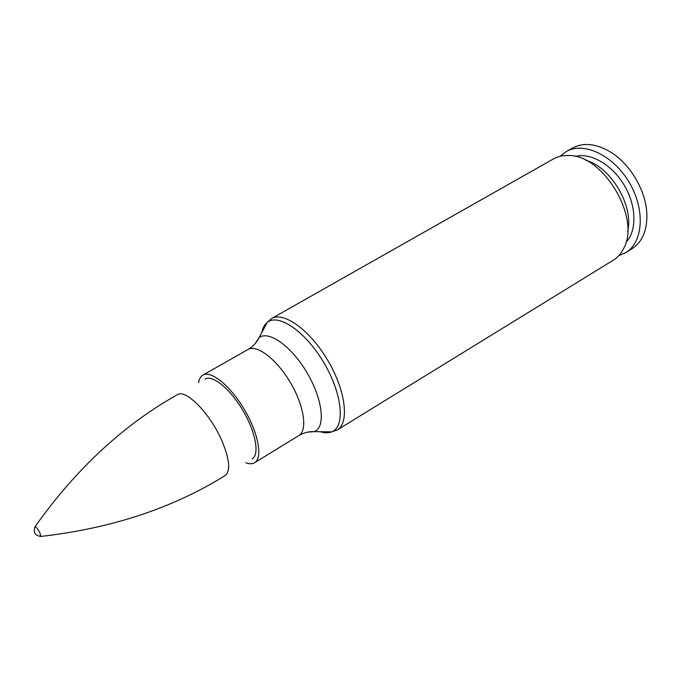 <?xml version="1.0" encoding="UTF-8"?>
<svg xmlns="http://www.w3.org/2000/svg" width="681" height="681" viewBox="0 0 681 681"><rect width="100%" height="100%" fill="white"/><g stroke="black" fill="none" stroke-linecap="round" stroke-linejoin="round"><path stroke-width="1.02" d="M553.551 158.869C557.935 156.426 562.906 155.302 568.482 155.506C603.375 154.434 641.306 218.686 623.507 248.718C620.987 253.69 617.607 257.503 613.351 260.159L337.333 429.907C349.557 422.841 345.752 390.639 327.816 360.428C310.025 330.123 283.671 311.234 271.583 318.521L553.551 158.869M205.058 379.062C212.481 374.507 230.221 388.894 242.93 410.541C255.741 432.12 259.759 454.602 252.191 458.9M198.588 382.722C199.158 378.985 200.589 376.448 202.887 375.112C211.016 370.132 230.467 385.88 244.428 409.656C258.499 433.363 262.883 457.998 254.6 462.714C252.319 464.076 249.408 464.11 245.858 462.799M585.634 160.239C610.823 166.734 634.13 206.215 627.644 231.412M575.266 156.443C590.538 152.272 612.151 164.632 624.332 185.377C636.616 206.071 636.99 230.97 625.958 242.325M560.088 156.307L566.354 151.488C583.762 141.418 613.292 155.191 629.253 182.474C645.426 209.629 643.222 242.138 625.992 252.515L618.748 255.681M566.354 151.488L572.849 147.905C583.983 142.133 596.82 143.682 611.342 152.544C630.283 164.453 645.528 190.28 646.805 212.617C647.546 229.616 642.702 241.593 632.266 248.565L625.992 252.515M40.409 536.449L40.86 536.432L39.796 532.653C37.821 528.992 36.246 526.983 35.072 526.634L34.842 527.017M261.734 332.677C262.628 328.114 264.441 324.726 267.156 322.496C278.206 312.894 305.522 331.409 323.892 362.743C342.449 393.967 345.463 426.825 331.715 431.856C328.455 433.167 324.616 433.107 320.181 431.694M307.42 432.154L314.401 431.609C325.816 427.251 322.803 399.27 307.012 372.703C291.383 346.042 268.34 329.893 259.01 337.785L255.162 343.624M202.887 375.112L247.961 349.506C256.797 344.135 276.673 359.168 290.378 382.526C304.211 405.808 307.769 430.477 298.797 435.619C303.735 432.673 308.936 431.328 314.401 431.609L331.715 431.856L337.333 429.907M222.185 441.424C210.65 414.031 185.709 388.51 177.409 394.691C123.601 424.799 76.161 468.783 35.08 526.634C33.028 532.244 34.961 535.513 40.86 536.432C111.361 528.413 172.795 508.128 225.147 475.559C230.655 471.09 229.667 459.709 222.185 441.424M247.961 349.506C252.932 346.612 256.609 342.705 259.01 337.785L267.156 322.496L271.583 318.521M254.6 462.714L298.797 435.619"/></g></svg>
